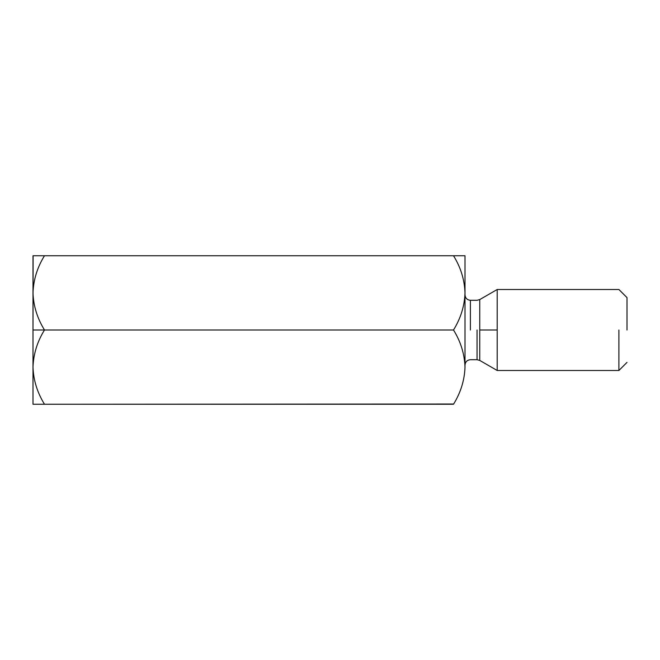 <?xml version="1.0" encoding="UTF-8"?>
<svg xmlns="http://www.w3.org/2000/svg" width="660" height="660" viewBox="0 0 660 660"><rect width="100%" height="100%" fill="white"/><g stroke="black" fill="none" stroke-linecap="round" stroke-linejoin="round"><path stroke-width="0.99" d="M33.115 255.75L33 330L44.484 330C37.265 318.293 33.437 305.918 33 292.875C33.437 305.918 37.265 318.293 44.484 330C37.306 341.558 33.478 353.933 33 367.125C33.437 380.168 37.265 392.543 44.484 404.25L453.511 404.25C460.73 392.543 464.558 380.168 465.003 367.125C464.524 353.933 460.696 341.558 453.511 330L44.484 330L453.511 330C460.73 318.293 464.558 305.918 465.003 292.875C464.524 279.683 460.696 267.308 453.511 255.75L44.484 255.75C37.306 267.308 33.478 279.683 33 292.875C33.478 279.683 37.306 267.308 44.484 255.75L465.003 255.75L465.003 367.158M33 255.75L44.484 255.75L33 255.75L33 404.25L44.484 404.25L33 404.25L33 367.125C33.478 353.933 37.306 341.558 44.484 330L33 330L33 367.125C33.437 380.168 37.265 392.543 44.484 404.25L453.643 404.027M33.148 288.849L33.239 287.743M465.003 292.875L465.003 255.75L453.511 255.75C460.696 267.308 464.524 279.683 465.003 292.875C464.558 305.918 460.73 318.293 453.511 330C460.696 341.558 464.524 353.933 465.003 367.125L465.003 292.801M453.511 404.25C460.73 392.543 464.558 380.168 465.003 367.125L465.003 367.051M627 330L627 297.602L627 330M618.898 330L618.898 370.499L618.898 330M497.203 330L497.203 289.501L497.203 370.499L497.203 289.501L497.203 370.499L497.203 330L479.754 330L479.754 360.426L479.754 299.574L479.754 330L497.203 330M477.056 330L477.056 359.7L477.056 330M470.398 330L470.398 300.3L470.398 330M479.754 330L479.754 360.426L479.754 330M627 362.398L618.898 370.499L497.203 370.499L479.754 360.426L477.056 359.7L470.398 359.7C467.14 360.038 465.341 361.837 465.003 365.104M627 297.602L618.898 289.501L497.203 289.501L479.754 299.574L477.056 300.3L470.398 300.3C467.14 299.962 465.341 298.163 465.003 294.896"/></g></svg>
